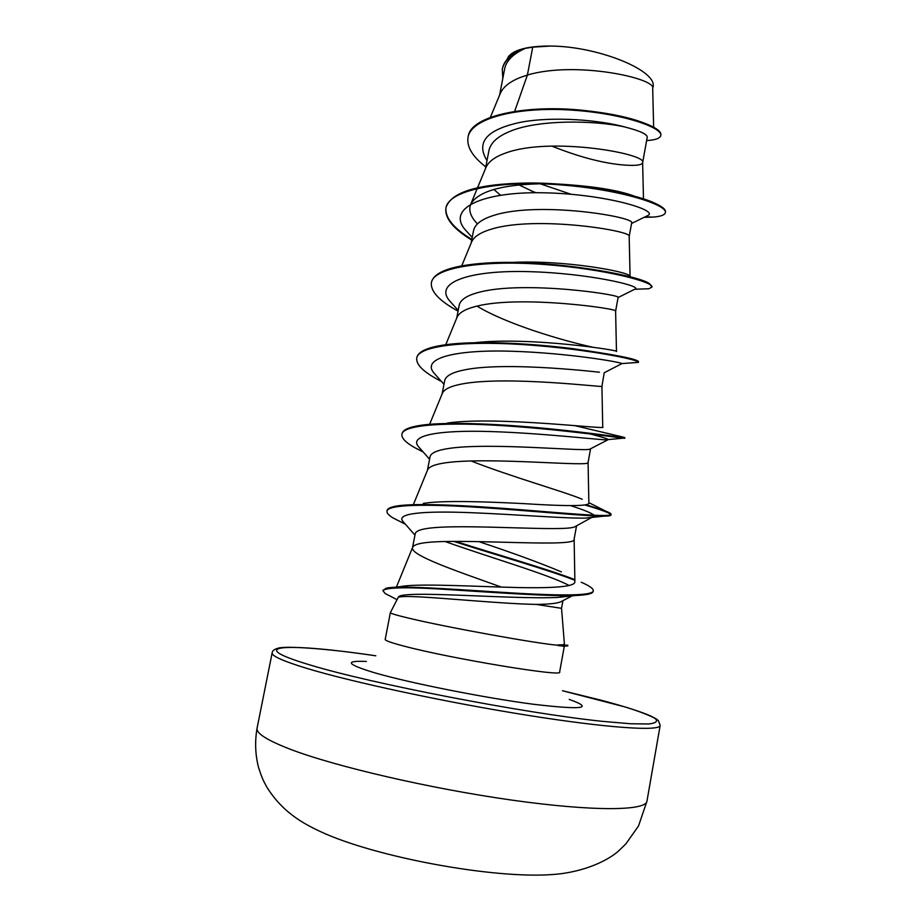 <?xml version="1.0" encoding="UTF-8"?>
<svg xmlns="http://www.w3.org/2000/svg" width="921" height="921" viewBox="0 0 921 921"><rect width="100%" height="100%" fill="white"/><g stroke="black" fill="none" stroke-linecap="round" stroke-linejoin="round"><path stroke-width="1.38" d="M536.034 604.395C504.109 603.911 445.787 598.109 417.766 596.808C407.14 596.29 400.647 596.44 398.298 597.269L390.366 612.615C390.32 613.386 396.502 615.251 408.901 618.198C446.248 627.236 537.945 643.825 558.276 645.276L557.907 644.896C562.397 644.965 564.55 644.596 564.389 643.814L561.534 608.321L536.034 604.395C548.26 604.303 556.422 603.485 560.509 601.943L562.052 601.137M558.276 645.276L564.043 646.174M653.645 127.19L652.69 88.52C656.938 78.527 576.132 60.602 527.399 75.038L532.729 47.144L525.373 48.341C513.25 53.752 506.343 60.579 504.65 68.833L499.585 95.151M514.643 111.383L527.399 75.038L520.1 77.548C509.486 81.831 502.843 87.242 500.149 93.792L490.34 117.381M551.76 146.071C577.858 156.501 600.964 162.741 621.099 164.778C634.546 166.022 641.707 165.343 642.605 162.741L647.233 137.344C647.555 134.316 639.957 130.828 624.438 126.879C594.69 120.306 538.255 119.316 509.797 131.427C497.467 136.504 490.502 142.939 488.89 150.745L485.425 168.785M642.605 162.741L642.628 162.556C647.601 153.807 550.447 136.366 505.664 153.024C494.922 156.812 488.326 161.705 485.862 167.714L470.896 203.829C478.483 191.476 501.277 184.81 539.303 183.82L538.797 183.786M630.068 275.932L629.181 236.501L631.622 223.147C637.493 217.229 538.843 200.743 493.737 215.41C481.614 219.186 474.879 224.275 473.521 230.687L471.126 243.098M629.181 236.501C634.339 231.09 535.849 215.134 491.089 229.248C480.209 232.529 473.67 236.87 471.46 242.292L461.732 265.847M634.65 289.275L618.072 297.564C623.367 294.95 523.761 280.306 479.035 292.279C466.97 295.399 460.339 299.739 459.165 305.312L456.701 318.125M618.072 297.564L615.619 311.102C620.812 309.099 521.056 294.778 476.364 306.267C465.358 308.984 458.888 312.749 456.943 317.538L445.752 344.707M429.623 424.305L442.299 393.451C443.968 389.33 450.369 386.21 461.49 384.069C505.882 375.331 606.525 387.787 601.92 386.383L604.222 372.763C604.337 372.786 507.011 360.963 464.196 369.943C452.188 372.372 445.683 375.952 444.67 380.684L442.138 393.854M590.2 433.952C603.773 437.475 609.69 439.421 607.975 439.766L589.797 449.172C584.847 451.739 490.145 442.276 449.195 448.4C437.279 450.127 430.89 452.936 430.026 456.804L427.425 470.297M590.568 448.769L588.082 462.423C592.099 467.292 490.536 456.747 446.455 462.676C435.219 464.184 428.91 466.648 427.528 470.055L413.448 504.443M594.494 515.933L574.796 526.812C565.16 531.808 473.152 524.268 434.033 527.675C422.175 528.689 415.912 530.703 415.233 533.685L412.539 547.684C410.248 555.432 457.864 571.469 501.358 587.091M576.534 525.903L574.105 539.222C577.513 547.627 475.029 539.027 431.27 542.101C419.918 542.953 413.702 544.702 412.631 547.35L412.539 547.684M493.852 189.438L500.46 195.206M499.274 508.081L501.738 508.956M502.325 68.994L502.382 68.695C504.006 60.924 510.349 54.489 521.413 49.412L511.65 53.533L508.703 56.227L506.93 59.589M559.128 594.943L561.937 597.142M532.729 47.144L550.505 46.05C598.719 46.257 658.492 71.044 652.943 87.345L652.701 88.658M535.538 192.754L519.076 184.971M487.013 160.553C475.524 142.076 487.013 129.262 521.482 122.102C554.523 116.127 600.089 120.167 624.438 126.879M485.781 166.897C472.519 156.605 466.602 146.796 468.018 137.436C471.068 117.6 519.018 106.583 571.285 110.083C623.667 113.421 663.051 127.973 660.76 135.548C660.046 138.392 655.338 140.061 646.646 140.568M502.808 78.412L502.267 69.294C504.144 60.602 511.788 53.637 525.2 48.399L525.373 48.341M536.034 192.754L530.945 190.739M468.087 137.137L468.133 136.826C470.343 114.998 528.608 104.28 584.271 110.474C605.132 112.707 622.527 115.988 636.469 120.34C653.369 125.878 661.497 130.747 660.875 134.938L660.76 135.548M521.413 49.412L525.2 48.399M570.882 194.216L540.282 183.82M581.22 582.245C589.486 585.814 593.515 588.669 593.285 590.798C592.859 596.566 552.07 595.542 499.723 592.168C447.387 588.807 397.504 585.33 386.244 588.185L400.888 586.573C414.703 583.661 459.326 585.71 502.003 587.114C544.864 588.531 575.706 587.736 574.888 581.635L574.128 539.107M561.43 571.906C540.546 563.099 512.997 552.991 478.805 541.606M423.234 503.442C442.23 500.184 485.724 501.669 524.36 503.66C565.482 506.285 586.988 506.239 588.864 503.499L588.082 462.388M582.222 499.251C564.377 491.687 510.568 476.571 471.057 460.949M447.422 423.038C496.396 415.924 608.988 429.911 602.737 427.16L601.92 386.394M475.04 342.681C529.817 336.545 621.468 350.59 616.471 351.488L615.608 311.102M592.859 347.24C561.868 340.482 506.734 324.157 476.986 306.117M511.143 262.45C563.272 259.722 626.257 271.35 629.573 275.724M477.446 223.861C470.723 216.965 468.444 210.518 470.596 204.543M557.182 183.981C592.56 186.007 618.382 190.106 634.684 196.265M646.795 216.032L648.338 215.295C657.479 209.942 605.005 194.009 543.989 192.8C482.938 191.361 445.845 208.158 465.554 230.146L468.582 233.439M635.536 288.837C640.13 285.591 587.679 273.215 529.045 271.649C470.366 269.899 433.446 282.252 449.644 300.879L452.246 303.769M604.222 372.763L621.963 363.565C620.34 362.057 567.532 352.973 512.134 351.258C456.655 349.439 421.185 357.82 433.837 372.89L436.036 375.365M607.975 439.766L605.546 439.824C594.552 439.409 541.479 433.169 491.204 431.569C440.802 429.911 409.12 434.931 418.134 446.236L419.93 448.262M570.606 505.629C583.914 509.923 591.731 513.124 594.08 515.242M593.193 517.222L585.71 518.074C567.209 518.673 515.679 514.425 470.412 512.663C425.018 510.867 396.721 513.089 402.546 520.952L403.916 522.518M444.935 541.456C487.831 556.848 549.377 574.716 569.19 585.537M572.01 595.611L557.988 597.418C511.88 599.721 399.369 589.486 398.298 597.269M644.136 217.333L653.484 217.08C660.852 216.447 664.812 214.95 665.353 212.601C667.748 205.003 620.558 189.473 560.521 184.879C500.517 180.148 448.446 189.703 445.902 208.158C444.693 218.196 453.305 228.834 471.713 240.047M637.574 289.148L648.891 288.745L651.964 287.076C653.898 282.16 605.972 269.174 545.612 264.58C485.263 259.86 433.411 266.917 431.385 282.782C430.464 291.416 439.352 300.868 458.048 311.137M633.798 362.701L638.437 362.287C639.899 360.111 591.236 349.727 530.542 345.122C469.86 340.436 418.238 344.926 416.729 358.154C416.016 364.486 423.234 371.716 438.384 379.855L441.493 381.501M574.669 425.617L623.529 437.199L624.772 438.258L623.252 438.177C615.263 437.245 562.766 429.681 505.548 425.859C448.308 421.991 403.053 424.362 401.924 434.275C401.406 438.028 405.631 442.471 414.611 447.583L423.349 452.142M585.434 505.157C601.022 509.716 609.506 512.87 610.911 514.632M586.758 504.915L605.488 511.017C609.311 512.479 611.176 513.596 611.095 514.344L610.968 514.977C610.83 515.748 608.47 516.14 603.877 516.174C586.619 516.313 532.131 510.856 479.346 507.413C426.504 503.948 387.741 504.34 386.97 511.167C386.67 513.032 388.662 515.276 392.945 517.89L403.329 523.186M453.546 541.341C496.131 555.041 547.834 569.731 574.255 580.057M593.193 591.109L593.17 591.443C592.698 593.7 586.942 595.047 575.89 595.484C551.368 596.497 500.402 592.905 456.632 590.131C410.363 586.861 385.795 587.057 382.94 590.718L385.208 593.573L392.588 597.338M665.353 212.601L665.469 211.98C665.895 209.47 662.107 206.419 654.106 202.85C633.28 193.341 577.663 182.726 528.309 183.003C478.632 183.693 451.209 191.867 446.017 207.536C444.82 217.586 453.42 228.235 471.828 239.46M651.964 287.076L649.558 283.68C638.218 275.068 548.018 258.801 485.943 263.072C452.395 265.386 434.252 271.753 431.512 282.16L431.385 282.782M638.437 362.287L638.529 361.55C636.25 358.822 614.134 354.504 572.171 348.575C532.05 343.533 482.293 340.793 451.186 344.063C429.796 346.377 418.353 350.866 416.845 357.521L416.729 358.154M624.887 437.613C625.152 438.051 594.321 433.192 547.983 428.633C501.726 424.086 447.917 421.461 421.542 425.203C409.35 426.93 402.857 429.739 402.051 433.641L401.924 434.275M611.095 514.344C611.083 517.291 574.128 513.999 522.242 509.82C470.447 505.641 415.383 502.59 396.076 506.136C390.469 507.137 387.476 508.599 387.096 510.522L387.062 510.844M455.504 541.341C497.236 554.707 547.12 568.925 573.403 579.067M386.244 588.185L383.055 590.396M550.505 46.05C533.086 45.969 520.526 48.214 512.813 52.785M558.218 645.609L564.297 646.162L567.762 645.886L567.877 645.241L557.907 644.896M290.069 749.176C334.899 766.422 429.9 788.549 511.615 800.073C593.492 811.654 646.07 810.906 646.968 801.143L638.506 825.999L625.877 843.866L619.453 850.141C608.988 860.214 583.776 872.452 552.496 874.524C493.644 879.071 374.824 857.117 319.99 831.398C302.802 823.213 282.943 812.541 267.125 787.593C263.809 781.365 262.554 779.995 258.467 767.181C255.244 754.38 254.783 741.37 257.074 728.177C255.992 733.22 266.986 740.219 290.069 749.176M646.968 801.143L660.161 725.46C659.92 731.424 608.309 728.166 527.134 715.226C446.121 702.343 351.35 681.977 306.094 668.162C282.782 660.99 271.465 655.89 272.156 652.839L257.074 728.177M562.455 690.727L625.635 707.098C639.542 711.484 649.374 715.283 655.142 718.484C658.193 721.258 656.097 723.089 648.845 723.975L630.459 723.756L602.092 721.316C523.635 713.165 370.852 683.578 309.79 664.893C240.254 644.113 288.526 642.904 375.814 655.798C326.391 648.349 284.589 645.759 278.084 648.2C274.331 649.236 272.351 650.779 272.156 652.839M564.297 646.335L559.623 672.088C564.435 677.396 449.701 658.411 403.571 646.001C391.206 642.754 385.082 640.567 385.185 639.439L390.366 612.615M569.224 699.419C594.759 708.502 582.602 710.091 532.752 704.174C483.548 697.704 409.177 682.887 374.375 672.71C346.664 664.271 343.982 660.518 366.351 661.451M660.161 725.46L658.469 720.775C656.408 719.255 659.459 720.521 650.56 715.893C639.692 711.288 623.091 706.039 600.757 700.121M562.927 600.688L561.534 608.321M468.018 137.436L468.133 136.826M502.267 69.294L502.382 68.695M396.421 587.08L412.631 547.35M643.48 198.89L642.628 162.556M396.721 599.467L385.208 593.573M645.045 216.884L653.484 217.08M634.673 289.275L648.891 288.745M621.963 363.565L638.391 362.39M441.263 381.236L438.384 379.855M605.546 439.824L623.252 438.177M423.061 451.82L414.611 447.583M585.71 518.074L603.877 516.174M405.47 524.291L392.945 517.89M557.988 597.418L575.89 595.484M631.564 223.469L648.338 215.295M465.554 230.146L472.22 237.411M449.644 300.879L458.186 310.365M433.837 372.89L443.968 384.299M418.134 446.236L429.566 459.211M402.546 520.952L414.957 535.124M572.701 595.588L560.509 601.943M588.853 502.647L605.488 511.017M446.017 207.536L445.902 208.158M387.096 510.522L386.97 511.167M593.285 590.798L593.17 591.443M383.067 590.062L382.94 590.718M600.573 700.064L562.443 690.715M562.743 646.277L564.297 646.162"/></g></svg>
